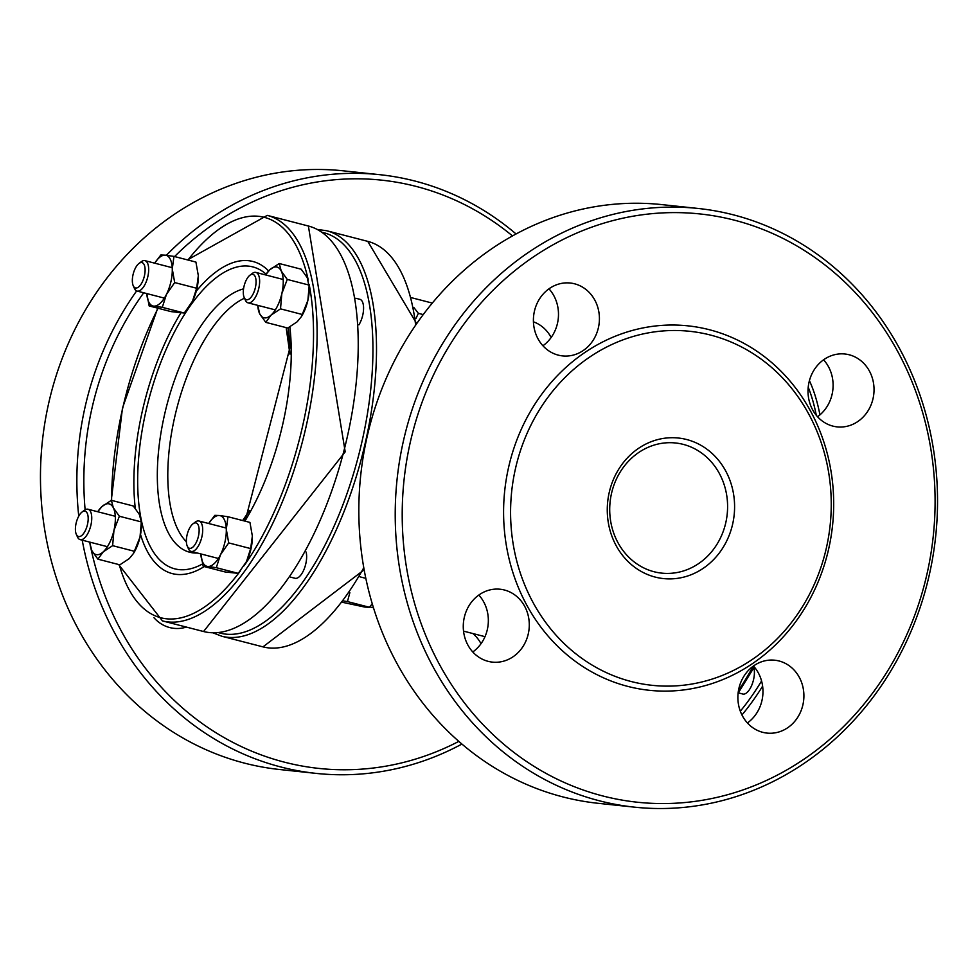 <?xml version="1.0" encoding="UTF-8"?>
<svg xmlns="http://www.w3.org/2000/svg" width="978" height="978" viewBox="0 0 978 978"><rect width="100%" height="100%" fill="white"/><g stroke="black" fill="none" stroke-linecap="round" stroke-linejoin="round"><path stroke-width="1.47" d="M873.012 398.706A36.651 32.971 -83.9 0 1 837.168 426.885A36.651 32.971 -83.9 0 1 808.244 386.97A36.651 32.971 -83.9 0 1 844.894 353.999A36.651 32.971 -83.9 0 1 873.012 398.706M823.586 359.806A36.651 32.971 -83.9 0 1 832.082 394.366A36.651 32.971 -83.9 0 1 817.547 416.738M802.877 704.93A36.651 32.971 -83.9 0 1 767.033 733.097A36.651 32.971 -83.9 0 1 738.109 693.182A36.651 32.971 -83.9 0 1 774.759 660.211A36.651 32.971 -83.9 0 1 802.877 704.93M753.451 666.018A36.651 32.971 -83.9 0 1 761.948 700.578A36.651 32.971 -83.9 0 1 747.412 722.962M533.426 321.811A36.651 32.971 -83.9 0 1 551.152 337.483M472.826 633.524A36.651 32.971 -83.9 0 1 481.017 643.695M738.341 692.864L742.815 694.025A15.709 6.797 -75.5 0 0 751.727 685.309A15.709 6.797 -75.5 0 0 753.867 667.766M534.428 311.187A36.651 32.971 96.1 0 0 562.546 355.906A36.651 32.971 96.1 0 0 599.196 322.936A36.651 32.971 96.1 0 0 570.272 283.021A36.651 32.971 96.1 0 0 534.428 311.187M542.924 345.76A36.651 32.971 96.1 0 0 548.964 288.816M464.293 617.411A36.651 32.971 96.1 0 0 492.411 662.118A36.651 32.971 96.1 0 0 529.061 629.147A36.651 32.971 96.1 0 0 500.137 589.233A36.651 32.971 96.1 0 0 464.293 617.411M472.79 651.971A36.651 32.971 96.1 0 0 478.829 595.04M153.949 617.68A36.651 32.971 96.1 0 0 174.035 628.341A36.651 32.971 96.1 0 0 186.358 627.069M306.102 552.032A15.709 6.797 104.5 0 1 303.95 569.563A15.709 6.797 104.5 0 1 295.05 578.279L290.576 577.13M355.723 298.229L359.843 299.292A15.709 6.797 104.5 0 1 363.559 309.146A15.709 6.797 104.5 0 1 358.889 324.867M87.482 524.452A13.093 5.672 104.5 0 1 81.981 535.296A13.093 5.672 104.5 0 1 76.284 534.281A13.093 5.672 104.5 0 1 76.308 522.423A13.093 5.672 104.5 0 1 82.03 512.044A13.093 5.672 104.5 0 1 87.482 524.452M76.284 534.281L77.47 536.959A15.709 6.797 -75.5 0 0 80.147 539.636A15.709 6.797 -75.5 0 0 90.905 525.162A15.709 6.797 -75.5 0 0 88.008 509.232A15.709 6.797 -75.5 0 0 84.365 510.284L82.03 512.044M198.436 536.213A13.093 5.672 104.5 0 1 192.935 547.069A13.093 5.672 104.5 0 1 187.238 546.054A13.093 5.672 104.5 0 1 187.263 534.196A13.093 5.672 104.5 0 1 192.984 523.817A13.093 5.672 104.5 0 1 198.436 536.213M187.238 546.054L188.424 548.731A15.709 6.797 -75.5 0 0 191.101 551.409A15.709 6.797 -75.5 0 0 201.859 536.934A15.709 6.797 -75.5 0 0 198.962 521.005A15.709 6.797 -75.5 0 0 195.319 522.056L192.984 523.817M144.414 275.869A13.093 5.672 104.5 0 1 138.913 286.725A13.093 5.672 104.5 0 1 133.216 285.698A13.093 5.672 104.5 0 1 133.24 273.852A13.093 5.672 104.5 0 1 138.962 263.473A13.093 5.672 104.5 0 1 144.414 275.869M133.216 285.698L134.402 288.376A15.709 6.797 -75.5 0 0 137.079 291.065A15.709 6.797 -75.5 0 0 147.837 276.578A15.709 6.797 -75.5 0 0 144.94 260.649A15.709 6.797 -75.5 0 0 141.297 261.701L138.962 263.473M255.368 287.642A13.093 5.672 104.5 0 1 249.867 298.486A13.093 5.672 104.5 0 1 244.17 297.471A13.093 5.672 104.5 0 1 244.194 285.625A13.093 5.672 104.5 0 1 249.916 275.246A13.093 5.672 104.5 0 1 255.368 287.642M244.17 297.471L245.356 300.148A15.709 6.797 -75.5 0 0 248.033 302.838A15.709 6.797 -75.5 0 0 258.791 288.351A15.709 6.797 -75.5 0 0 255.894 272.422A15.709 6.797 -75.5 0 0 252.251 273.473L249.916 275.246M611.543 493.291A65.44 58.863 -83.9 0 1 675.553 442.985A65.44 58.863 -83.9 0 1 727.192 514.269A65.44 58.863 -83.9 0 1 661.751 573.132A65.44 58.863 -83.9 0 1 611.543 493.291M609.245 492.362A70.673 63.582 96.1 0 0 688.121 575.834A70.673 63.582 96.1 0 0 715.407 456.702A70.673 63.582 96.1 0 0 609.245 492.362M508.731 466.726A183.241 164.83 96.1 0 0 713.243 683.157A183.241 164.83 96.1 0 0 783.977 374.305A183.241 164.83 96.1 0 0 508.731 466.726M515.577 468.144A178.008 160.123 -83.9 0 1 782.962 378.364A178.008 160.123 -83.9 0 1 714.246 678.39A178.008 160.123 -83.9 0 1 515.577 468.144M85.123 509.77A295.796 266.089 -83.9 0 1 92.128 407.557A295.796 266.089 -83.9 0 1 143.717 292.789M174.573 256.554A295.796 266.089 -83.9 0 1 512.484 235.918M458.853 741.373A295.796 266.089 -83.9 0 1 91.04 548.866M89.89 543.255L91.846 550.675A26.174 11.333 -75.5 0 0 103.216 551.885A26.174 11.333 -75.5 0 0 113.949 530.418L112.629 545.663L103.216 551.885L97.886 559.159L91.846 550.675A26.174 11.333 -75.5 0 1 89.878 542.154L89.89 543.255A295.796 266.089 -83.9 0 1 89.658 542.105M136.651 290.918A301.041 270.796 96.1 0 0 85.282 406.139A301.041 270.796 96.1 0 0 78.753 516.164M82.225 540.174A301.041 270.796 96.1 0 0 316.249 773.402A301.041 270.796 96.1 0 0 461.946 744.05M516.054 233.95A301.041 270.796 96.1 0 0 379.77 174.683A301.041 270.796 96.1 0 0 166.382 255.282M316.249 773.402L279.867 769.539A301.041 270.796 -83.9 0 1 48.9 402.276A301.041 270.796 -83.9 0 1 343.376 170.832L379.77 174.683M410.503 441.335A295.796 266.089 -83.9 0 1 854.821 292.129A295.796 266.089 -83.9 0 1 740.639 790.713A295.796 266.089 -83.9 0 1 410.503 441.335M634.624 807.168L598.23 803.317A301.041 270.796 -83.9 0 1 367.276 436.054A301.041 270.796 -83.9 0 1 661.751 204.598L698.133 208.461A301.041 270.796 96.1 0 0 403.657 439.904A301.041 270.796 96.1 0 0 634.624 807.168A301.041 270.796 96.1 0 0 929.1 575.724A301.041 270.796 96.1 0 0 698.133 208.461M153.68 306.114L149.157 305.943L146.81 293.583A26.174 11.333 -75.5 0 0 153.68 306.114A26.174 11.333 -75.5 0 0 166.443 294.427L162.287 307.337L153.68 306.114M160.82 255.001L165.355 255.172A26.174 11.333 -75.5 0 0 154.671 263.168L160.82 255.001M172.275 268.95L174.683 282.569L166.443 294.427A26.174 11.333 -75.5 0 0 172.275 268.95A26.174 11.333 -75.5 0 0 165.355 255.172L173.95 256.395L172.275 268.95M198.326 275.674L198.326 275.674A26.174 11.333 104.5 0 1 192.495 301.163L196.651 288.241L198.326 275.686A26.174 11.333 104.5 0 1 198.326 275.686L195.918 262.067L173.95 256.395M149.157 305.943L171.126 311.627L184.255 313.021L192.495 301.163A26.174 11.333 104.5 0 1 191.052 303.803A26.174 11.333 104.5 0 1 191.028 303.852M184.255 313.021L162.287 307.337M196.651 288.241L174.683 282.569M413.963 307.642L418.376 313.339L415.931 318.486M432.288 303.082L411.604 297.74M423.205 314.586L418.376 313.339M265.6 274.928L269.83 269.745A26.174 11.333 -75.5 0 0 265.625 274.94M279.243 263.522L281.212 270.955A26.174 11.333 -75.5 0 0 269.83 269.745L279.243 263.522L301.212 269.207L307.251 277.691L309.28 287.446A26.174 11.333 104.5 0 1 307.887 300.356L309.207 285.124L287.251 279.439L281.835 293.62A26.174 11.333 -75.5 0 0 281.212 270.955L287.251 279.439M257.764 305.356A26.174 11.333 -75.5 0 0 259.732 313.877L257.74 305.344M271.102 315.075L265.772 322.361L259.732 313.877A26.174 11.333 -75.5 0 0 271.102 315.075A26.174 11.333 -75.5 0 0 281.835 293.62L280.515 308.852L271.102 315.075M265.772 322.361L287.74 328.033L297.141 321.811L301.371 316.652L307.887 300.356A26.174 11.333 104.5 0 1 302.006 315.564L301.371 316.652M302.471 314.537L280.515 308.852M349.855 592.656L347.447 601.58L343.791 601.005M342.752 602.375L364.88 607.093L369.403 607.265L372.276 603.793M365.845 578.353L360.038 576.861M369.403 607.265L347.447 601.58M219.378 515.516L227.972 516.739L226.297 529.294A26.174 11.333 -75.5 0 0 219.378 515.516A26.174 11.333 -75.5 0 0 208.693 523.511L214.842 515.345L219.378 515.516M228.705 542.912L220.466 554.77A26.174 11.333 -75.5 0 0 226.297 529.294L228.705 542.912L250.674 548.585L252.348 536.03A26.174 11.333 104.5 0 1 246.517 561.506A26.174 11.333 104.5 0 1 245.075 564.147A26.174 11.333 104.5 0 1 245.05 564.196M216.309 567.692L207.703 566.458A26.174 11.333 -75.5 0 0 220.466 554.77L216.309 567.692L238.265 573.365L246.517 561.506L250.674 548.585M203.179 566.299L200.832 553.927A26.174 11.333 -75.5 0 0 207.703 566.458L203.179 566.299L225.148 571.971L238.265 573.365M252.348 536.017L252.348 536.017A26.174 11.333 104.5 0 1 252.348 536.03L249.94 522.411L227.972 516.739M113.326 507.765L119.365 516.25L113.949 530.418A26.174 11.333 -75.5 0 0 113.326 507.765A26.174 11.333 -75.5 0 0 101.957 506.555L111.358 500.333L113.326 507.765M97.727 511.714L101.957 506.555A26.174 11.333 -75.5 0 0 97.739 511.738L97.727 511.714M97.886 559.159L119.854 564.832L129.255 558.609L133.485 553.462L140.001 537.154A26.174 11.333 104.5 0 1 134.12 552.374L133.485 553.462M119.365 516.25L141.321 521.91L141.394 524.245A26.174 11.333 104.5 0 1 140.001 537.154L141.321 521.922L139.365 514.489L133.326 506.005L111.358 500.333M134.585 551.335L112.629 545.663M738.488 690.48A209.414 90.673 -75.5 0 0 753.207 666.189M740.309 711.189A206.798 89.536 -75.5 0 0 761.569 680.994M816.288 415.283A206.798 89.536 -75.5 0 0 808.219 387.227M809.417 380.674A209.414 90.673 104.5 0 1 819.931 414.868M762.62 686.153A209.414 90.673 104.5 0 1 741.935 714.942M824.136 360.43A209.414 90.673 -75.5 0 0 823.305 360.002M322.019 232.287A206.798 89.536 104.5 0 1 358.657 455.308A206.798 89.536 104.5 0 1 218.534 632.644M212.972 632.839L221.847 636.25A209.414 90.673 -75.5 0 0 362.043 456.188A209.414 90.673 -75.5 0 0 326.664 230.735L317.251 229.427M363.792 567.705A209.414 90.673 104.5 0 1 262.972 646.874L221.847 636.25M326.664 230.735L367.777 241.37A209.414 90.673 104.5 0 1 415.65 325.099M203.571 631.519L345.197 451.836L308.388 226.016A209.414 90.673 104.5 0 1 343.767 451.457A209.414 90.673 104.5 0 1 203.571 631.519L162.446 620.896A209.414 90.673 -75.5 0 0 302.642 440.834A209.414 90.673 -75.5 0 0 267.263 215.38L187.483 259.891M111.614 500.394A206.798 89.536 104.5 0 1 122.739 408.022A206.798 89.536 104.5 0 1 158.045 308.241M187.959 260.014A206.798 89.536 104.5 0 1 308.266 280.063M309.182 284.5A206.798 89.536 104.5 0 1 244.097 565.736M240.588 570.602A206.798 89.536 104.5 0 1 119.267 564.685M180.844 312.96A161.174 69.78 -75.5 0 0 142.556 410.124A161.174 69.78 -75.5 0 0 135.294 508.364M140.539 534.563A161.174 69.78 -75.5 0 0 204.231 566.568M244.928 521.115A161.174 69.78 -75.5 0 0 289.867 326.896M268.632 270.93A161.174 69.78 -75.5 0 0 196.272 291.163M202.519 563.951A155.942 67.519 104.5 0 1 179.035 569.612A155.942 67.519 104.5 0 1 146.064 410.674A155.942 67.519 104.5 0 1 266.077 274.158M288.278 327.752A155.942 67.519 104.5 0 1 289.83 348.144L246.529 515.699A155.942 67.519 104.5 0 1 243.449 520.736M243.546 288.865A136.125 58.937 -75.5 0 0 162.262 425.589A136.125 58.937 -75.5 0 0 193.448 552.912A136.125 58.937 -75.5 0 0 197.385 553.035M242.703 520.54A136.125 58.937 -75.5 0 0 249.5 510.516L242.678 520.54M289.928 354.122A136.125 58.937 -75.5 0 0 286.248 327.654M186.382 541.751A130.881 56.663 104.5 0 1 175.465 413.792A130.881 56.663 104.5 0 1 244.488 298.204M485.002 636.666L463.535 631.128M373.51 607.851L369.733 606.873M738.109 693.206L754.307 666.996M824.051 360.32L823.342 359.977M364.158 569.783L262.972 646.874M367.777 241.37L416.665 323.632M308.388 226.016L267.263 215.38M157.727 308.168L122.482 408.022L111.284 500.369M118.631 564.526L162.446 620.896M115.294 516.286L88.008 509.232M107.433 546.69L80.147 539.636M226.248 528.047L198.962 521.005M218.387 558.462L191.101 551.409M172.226 267.703L144.94 260.649M164.365 298.119L137.079 291.065M283.18 279.476L255.894 272.422M275.319 309.892L248.033 302.838M286.151 327.618L289.928 354.146"/></g></svg>
